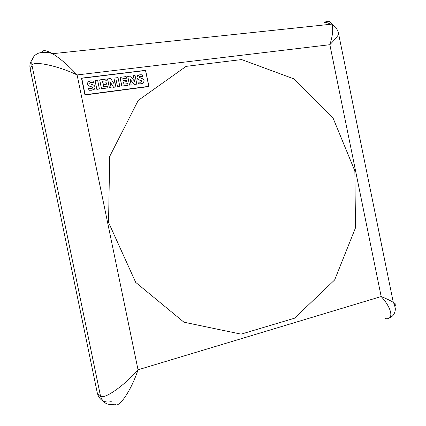 <?xml version="1.0" encoding="UTF-8"?>
<svg xmlns="http://www.w3.org/2000/svg" width="426" height="426" viewBox="0 0 426 426"><rect width="100%" height="100%" fill="white"/><g stroke="black" fill="none" stroke-linecap="round" stroke-linejoin="round"><path stroke-width="0.64" d="M114.546 404.231C107.341 405.611 102.645 402.81 100.451 395.829L32.009 65.439C31.455 62.601 31.843 59.97 33.169 57.547L31.268 60.945C29.958 63.33 29.58 65.913 30.124 68.703L97.394 393.39C99.551 400.248 104.173 403.007 111.271 401.665M41.679 52.393L41.929 51.961C43.021 49.783 46.567 50.364 52.574 53.697L52.574 53.697C60.588 58.745 68.762 65.828 77.095 74.944L138.029 369.8C131.437 390.136 118.625 409.003 114.972 404.247M330.363 24.298C328.441 22.935 326.428 22.349 324.335 22.535C327.78 20.443 330.31 20.975 331.923 24.133L331.923 24.133C333.42 28.904 332.733 35.757 329.846 44.703C333.755 40.72 336.71 37.275 338.718 34.378L393.289 302.348C396.478 304.414 396.968 305.602 394.758 305.911M145.623 70.338L81.494 78.15L84.971 94.977L148.956 86.537L145.623 70.338L81.499 78.192M354.858 170.943L333.201 118.407L293.546 78.741L241.617 59.565L186.103 66.365L138.253 100.382L109.695 156.427L108.555 222.42L135.708 282.401L183.957 322.2L241.116 334.144L294.579 318.19L334.644 279.946L355.508 227.798L354.858 170.943M81.765 78.277L85.083 94.801L148.796 86.334L145.538 70.498L81.765 78.277L85.163 94.721L148.796 86.334M148.898 86.547L145.57 70.386M141.011 83.863L138.317 83.879L138.003 82.069L140.575 82.229L141.704 81.792L141.826 81.249L141.517 80.786L138.024 79.508L136.911 77.867L137.486 75.7L139.781 74.774L142.204 74.806L142.545 76.478L140.207 76.254L139.174 76.664L139.057 77.202L143.179 79.082L144.073 80.567L143.637 82.665L141.011 83.863L143.221 83.054M141.565 81.914L141.464 80.828L137.971 79.55L136.858 77.91L137.619 75.583M142.545 76.478L139.238 76.595M131.181 84.896L129.499 85.115L127.709 76.43L130.5 76.046L134.525 81.297L133.37 75.69L135.047 75.482L136.831 84.135L134.206 84.47L130.058 79.151L131.181 84.896M134.44 81.19L133.37 75.69M136.831 84.135L134.153 84.513L130.09 79.295M128.034 85.306L121.815 86.111L120.015 77.383L126.181 76.579L126.517 78.203L122.784 78.672L123.194 80.647L126.479 80.232L126.762 81.627L123.481 82.042L123.913 84.135L127.752 83.64L128.034 85.306M126.517 78.203L122.789 78.709M126.762 81.627L123.487 82.08M111.079 87.5L109.354 87.724L107.538 78.932L110.712 78.501L113.982 83.714L115.063 77.963L118.018 77.596L119.818 86.334L117.539 86.632L116.314 80.674L115.079 87.069L113.582 87.261L109.892 81.483L111.079 87.5M113.95 83.666L115.063 77.963M119.818 86.334L117.491 86.67L116.282 80.818M115.079 87.069L113.534 87.303L109.929 81.654M107.853 87.921L101.484 88.746L99.663 79.912L105.968 79.092L106.308 80.732L102.485 81.212L102.9 83.214L106.271 82.788L106.559 84.194L103.193 84.625L103.63 86.739L107.56 86.233L107.853 87.921M106.308 80.732L102.496 81.249M106.559 84.194L103.198 84.657M99.391 89.018L96.819 89.348L95.035 80.445L97.607 80.125L99.391 89.018M91.798 90.243L88.933 90.269L88.597 88.406L91.324 88.565L92.549 88.07L92.65 87.548L92.325 87.074L88.635 85.77L87.463 84.076L88.081 81.851L90.525 80.887L93.086 80.908L93.443 82.633L90.967 82.41L89.827 82.878L89.737 83.384L90.147 83.858L94.098 85.312L95.035 86.851L94.668 88.874L91.798 90.243L88.975 90.232L88.597 88.406M92.463 88.166L92.282 87.117L88.597 85.812L87.421 84.119L87.964 81.968M93.443 82.633L90.924 82.452L89.865 82.83M94.274 89.284L91.84 90.2M99.434 88.975L96.867 89.306L95.035 80.445M107.9 87.878L101.532 88.704L99.705 79.87M111.127 87.463L109.402 87.687L107.586 78.89M128.088 85.264L121.863 86.068L120.063 77.34M131.235 84.859L129.547 85.078L127.757 76.387M141.065 83.821L138.37 83.837L138.003 82.069M30.124 68.703L32.009 65.439C32.568 60.428 57.776 65.604 77.095 74.944L329.846 44.703L381.169 296.539C392.458 308.797 394.061 320.538 384.923 318.51M97.394 393.39L100.451 395.829C102.996 400.451 124.057 386.036 138.029 369.8L381.169 296.539C386.297 298.621 390.338 300.554 393.289 302.348C394.066 303.589 394.7 305.485 395.19 308.035C395.61 308.664 395.424 315.783 389.412 317.823M33.169 57.547L33.169 57.547C34.155 56.418 33.441 55.673 38.654 53.096C43.393 51.865 48.032 52.068 52.574 53.697L331.923 24.133M331.923 24.138L335.763 27.413C338.856 31.907 338.739 34.927 338.718 34.378"/></g></svg>
